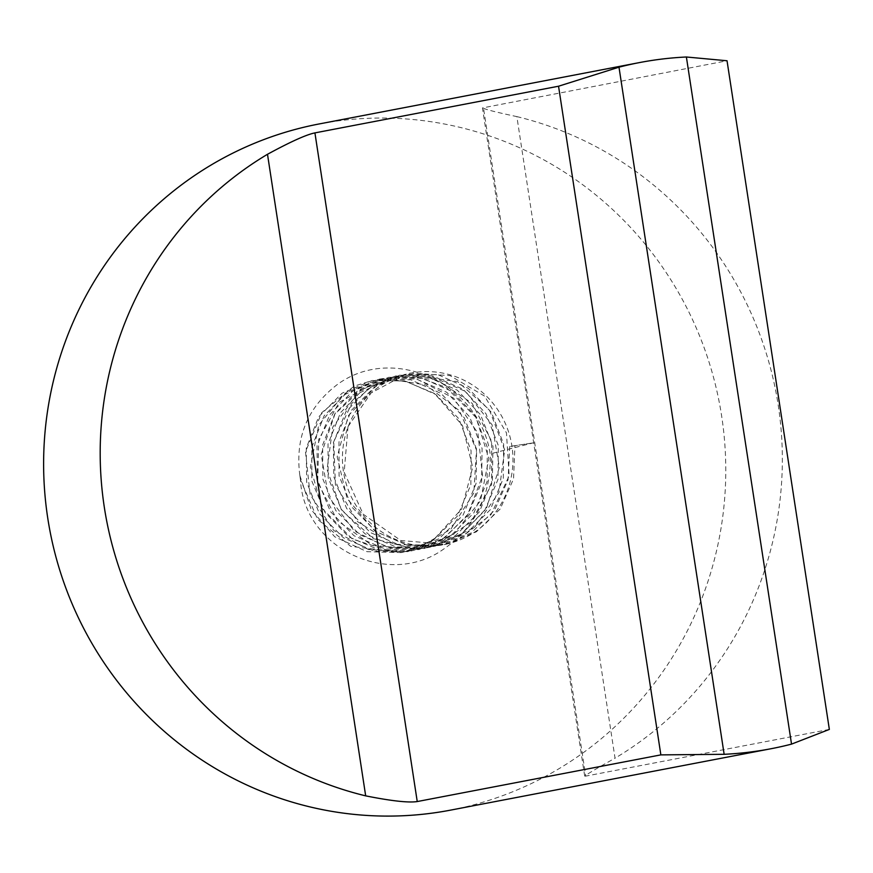 <?xml version="1.0" encoding="UTF-8"?>
<svg xmlns="http://www.w3.org/2000/svg" width="873" height="873" viewBox="0 0 873 873"><rect width="100%" height="100%" fill="white"/><g stroke="black" fill="none" stroke-linecap="round" stroke-linejoin="round"><path stroke-width="0.65" stroke-dasharray="4.37 3.27" d="M299.854 475.49L311.214 509.701L334.708 536.775L367.053 551.692L402.584 552.631L433.565 539.907L457.528 515.921L470.863 484.701L471.049 450.588L458.86 418.767L435.78 394.465L405.279 381.054L372.389 380.377L342.063 393.199L318.645 416.89L306.27 448.035L306.652 482.125L319.442 513.695L343.427 537.79L374.506 551.267L407.997 551.54L439.141 538.652L463.17 514.972L476.069 483.533L476.603 449.333L464.305 417.807L441.007 393.417L410.757 379.788L377.867 379.58L347.312 392.097L324.178 415.734L311.803 447.107L311.836 481.034L325.018 512.44L348.807 536.884L379.711 550.176L413.409 550.372L444.586 537.888L468.321 513.924L481.623 482.518L482.092 448.536L469.619 416.847L446.692 392.261L416.301 379.013L383.28 378.424L352.932 390.908L329.721 414.795L317.019 445.928L317.466 479.844L330.409 511.534L354.089 535.782L385.277 548.997L418.887 549.575L449.868 536.677L473.919 512.789L487.09 481.558L487.32 447.369L475.218 415.603L451.974 391.388L421.517 377.834L388.692 377.311L358.29 390.133L334.883 413.715L322.65 444.968L322.879 479.059L335.767 510.509L359.774 534.691L390.744 548.211L424.278 548.331L455.488 535.586L479.386 511.873L492.35 480.379L492.983 446.256L480.543 414.751L457.354 390.242L427.137 376.721L394.159 376.481L363.626 388.867L340.568 412.634L328.03 443.953L328.15 477.815L341.343 509.319L365.001 533.796L395.993 546.956L429.712 547.316L460.791 534.789L484.602 510.76L497.992 479.452L498.297 445.448L485.945 413.66L463.006 389.183L432.528 375.903L399.55 375.215L369.257 387.874L345.926 411.696L333.333 442.786L333.813 476.8L346.646 508.479L370.468 532.606L401.635 545.952L435.169 546.443L466.215 533.468L490.31 509.701L503.295 478.393L503.656 444.161L491.51 412.503L468.19 388.256L437.831 374.615L405.007 374.288L374.506 387.001L351.208 410.55L338.986 441.88L339.073 475.916L352.103 507.3L376.034 531.624L406.927 545.09L440.559 545.145L471.114 532.988L494.62 510.148L508.042 479.79L509.712 446.529L533.25 442.873L511.938 446.114A87.333 85.194 -100.8 0 1 444.128 544.61A87.333 85.194 -100.8 0 1 362.382 514.328A87.333 85.194 -100.8 0 1 348.131 426.701A87.333 85.194 -100.8 0 1 411.259 373.066A87.333 85.194 -100.8 0 1 511.938 446.114L509.712 446.529M299.843 475.425C294.965 437.657 307.492 407.342 337.425 384.458C393.865 343.264 479.724 384.207 490.168 453.884L533.25 442.873M348 426.668L344.18 472.282L363.19 514.208L400.772 540.496L445.939 544.37L476.32 531.832L500.174 509.014L513.542 478.851L514.939 445.557M348.011 426.646L371.09 392.948L406.611 373.895L410.365 373.098L450.042 375.608L484.602 396.124L506.46 432.855L509.155 475.829L490.986 514.699L457.114 540.474L440.549 545.319L406.469 544.752L375.128 531.286L347.17 498.647L337.174 456.775L348.392 415.668L377.081 385.048L404.974 374.364L457.659 381.643L489.338 409.753L504.67 449.824L498.974 492.492L474.454 527.565L435.081 546.192L393.778 544.141L357.45 521.574L335.418 484.58L333.759 441.694L351.808 403.348L373.317 385.331L399.539 375.39L427.213 374.648L465.625 391.475L492.099 424.813L499.378 467.23L486.512 508.25L462.057 533.632L429.691 547.426L414.773 549.03L373.491 538.696L341.496 510.116L327.069 469.543L332.722 427.148L357.275 393.93L395.655 375.925L437.1 379.853L472.14 403.293L491.663 441.389L491.641 484.46L471.049 522.065L435.605 545.56L424.267 548.495L387.492 547.229L354.329 531.035L328.477 496.661L321.144 454.287L334.937 414.053L365.525 385.43L388.671 377.442L418.309 377.289L446.212 387.416L476.069 417.567L488.858 458.576L480.477 500.786L453.796 534.178L418.789 549.324L372.204 545.439L337.349 520.559L317.696 482.245L318.743 439.381L339.193 402.355L383.258 378.544L416.301 378.773L453.6 398.121L477.935 433.15L482.529 475.949L467.11 516.052L443.473 538.303L413.387 550.492L392.915 552.042L352.354 539.034L322.213 508.446L310.362 467.055L318.689 425.184L343.089 395.349L377.78 379.362L384.764 378.304L425.904 384.993L459.416 410.714L476.505 450.021L473.788 493.005L450.861 529.18L413.988 550.296L407.975 551.66L368.537 549.619L333.759 530.5L310.122 494.544L305.474 451.821L321.788 412.634L354.132 386.139L372.367 380.508L404.69 380.955L434.59 393.505L462.494 425.577L472.686 467.339L461.686 508.926L432.932 540.496L402.497 552.456L350.728 546.378L317.608 519.348L300.454 479.801C303.771 546.476 383.825 585.958 438.562 552.489C474.159 529.922 491.39 497.075 490.266 453.938M299.908 475.479A87.333 85.194 79.2 0 0 300.454 479.801M829.35 729.424L585.728 776.108C583.055 776.534 592.832 770.553 615.039 758.19L516.86 116.611C491.946 111.318 480.794 108.263 483.402 107.444L585.728 776.108L584.692 776.064M584.681 776.075L482.442 107.936L727.034 60.761M516.86 116.611A349.331 340.776 -100.8 0 1 778.236 405.323A349.331 340.776 -100.8 0 1 615.039 758.19M450.435 810.155A349.331 340.776 79.2 0 0 721.665 416.159A349.331 340.776 79.2 0 0 318.961 123.988M444.128 544.61L445.972 544.25M411.259 373.066L410.386 373.229"/><path stroke-width="1.31" d="M417.239 801.556L314.924 132.892C306.358 134.617 290.545 141.753 267.498 154.281L365.678 795.86C391.42 800.988 408.608 802.887 417.239 801.556L660.861 754.883L724.143 754.305L618.99 67.177L558.545 86.22L660.861 754.883M314.924 132.892L558.545 86.22M791.527 744.123L829.35 729.424L727.034 60.761L686.385 56.996L791.527 744.123A349.331 340.776 -100.8 0 1 771.001 748.739A349.331 340.776 -100.8 0 1 724.143 754.305M618.99 67.177A349.331 340.776 -100.8 0 1 639.527 62.572A349.331 340.776 -100.8 0 1 686.385 56.996M639.527 62.572L318.961 123.988A349.331 340.776 79.2 0 0 43.65 458.718A349.331 340.776 79.2 0 0 309.107 806.696A349.331 340.776 79.2 0 0 450.435 810.155L771.001 748.739M365.678 795.86A349.331 340.776 -100.8 0 1 104.302 507.148A349.331 340.776 -100.8 0 1 267.498 154.281"/></g></svg>
